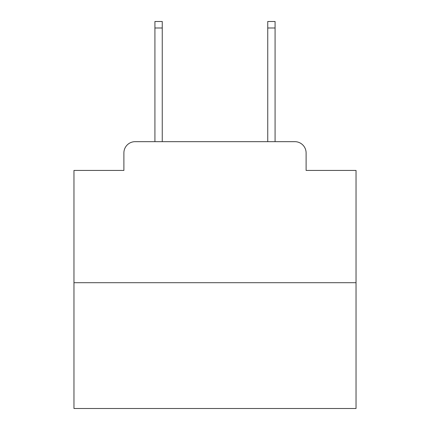<?xml version="1.0" encoding="UTF-8"?>
<svg xmlns="http://www.w3.org/2000/svg" width="430" height="430" viewBox="0 0 430 430"><rect width="100%" height="100%" fill="white"/><g stroke="black" fill="none" stroke-linecap="round" stroke-linejoin="round"><path stroke-width="0.64" d="M123.894 152.946L123.894 170.43L123.894 152.946A11.282 11.282 0 0 1 135.176 141.663L154.918 141.663L154.918 21.5L162.255 21.5L162.255 141.663L170.995 141.663M356.035 282.698L73.965 282.698L73.965 408.5L356.035 408.5L356.035 170.43L306.106 170.43L306.106 152.946A11.282 11.282 0 0 0 294.824 141.663L135.176 141.663M73.965 282.698L73.965 170.43L123.894 170.43M259.005 141.663L267.745 141.663L267.745 21.5L275.082 21.5L275.082 141.663L294.824 141.663M306.106 170.43L306.106 152.946M154.918 27.988L162.255 27.988M275.082 27.988L267.745 27.988"/></g></svg>
